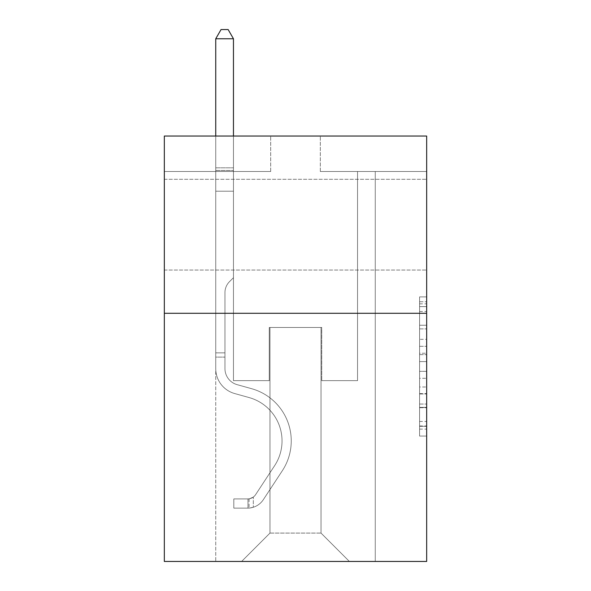 <?xml version="1.0" encoding="UTF-8"?>
<svg xmlns="http://www.w3.org/2000/svg" width="591" height="591" viewBox="0 0 591 591"><rect width="100%" height="100%" fill="white"/><g stroke="black" fill="none" stroke-linecap="round" stroke-linejoin="round"><path stroke-width="0.44" stroke-dasharray="2.96 2.22" d="M419.58 339.33L419.58 361.603L426.665 361.603L426.665 429.11L426.665 303.84L426.665 361.603L419.58 361.603L419.58 301.75L419.58 436.069L419.58 296.881L419.58 426.325L426.665 426.325L419.58 426.325L426.665 426.325L419.58 426.325L419.58 404.052L419.58 436.069L426.665 436.069L426.665 296.881L426.665 425.978L426.665 371.34L419.58 371.34L426.665 371.34L426.665 404.052L426.665 306.618L419.58 306.618L426.665 306.618L426.665 436.069L426.665 303.84L426.665 436.069L419.58 436.069L419.58 296.881L426.665 296.881L426.665 303.84L426.665 296.881L426.665 303.84L426.665 296.881L426.665 301.75L426.665 296.881L419.58 296.881L419.58 306.618L426.665 306.618L419.58 306.618L419.58 339.33L426.665 339.33M426.665 224.669L426.665 270.05L426.665 224.669M164.335 224.669L164.335 270.05L164.335 224.669M426.665 353.248L426.665 346.289L426.665 353.248L419.58 353.248L419.58 325.235L419.58 407.709L419.58 387.002L426.665 387.002L419.58 387.002L419.58 436.069L426.665 436.069L419.58 436.069L426.665 436.069L419.58 436.069L419.58 296.881L426.665 296.881L419.58 296.881L426.665 296.881L419.58 296.881L419.58 353.248L426.665 353.248M426.665 313.296L426.665 561.45L164.335 561.45L164.335 313.296L426.665 313.296L426.665 136.041L320.315 136.041L426.665 136.041L426.665 171.493L426.665 136.041L164.335 136.041L270.685 136.041L164.335 136.041L164.335 313.296L426.665 313.296L164.335 313.296M215.737 561.45L375.263 561.45L375.263 171.493L357.54 171.493L375.263 171.493L357.54 171.493L375.263 171.493L357.54 171.493L375.263 171.493L357.54 171.493L375.263 171.493L357.54 171.493L375.263 171.493L357.54 171.493L375.263 171.493L375.263 561.45L375.263 171.493L375.263 561.45L375.263 171.493L375.263 561.45L375.263 171.493L375.263 561.45L375.263 171.493L375.263 561.45L375.263 171.493L375.263 561.45L215.737 561.45L241.616 561.45L215.737 561.45L241.616 561.45L215.737 561.45L241.616 561.45L215.737 561.45L241.616 561.45L215.737 561.45L241.616 561.45L215.737 561.45L215.737 171.493L233.46 171.493L215.737 171.493L233.46 171.493L215.737 171.493L233.46 171.493L215.737 171.493L233.46 171.493L215.737 171.493L233.46 171.493L215.737 171.493L233.46 171.493L215.737 171.493L215.737 561.45M426.665 171.493L320.315 171.493L426.665 171.493M164.335 171.493L270.685 171.493L164.335 171.493L164.335 136.041L164.335 171.493M269.976 533.089L269.976 327.473L269.976 533.089L269.976 327.473L321.024 327.473L321.024 533.089L269.976 533.089L241.616 561.45L269.976 533.089L269.976 327.473L269.976 533.089L269.976 327.473L269.267 327.473L269.267 380.656L233.46 380.656L233.46 171.493L233.46 380.656L233.46 171.493L233.46 380.656L233.46 171.493L233.46 380.656L233.46 171.493L233.46 380.656L233.46 171.493L233.46 380.656L233.46 171.493L233.46 380.656L269.267 380.656L233.46 380.656L269.267 380.656L233.46 380.656L269.267 380.656L233.46 380.656L269.267 380.656L233.46 380.656L269.267 380.656L233.46 380.656L269.267 380.656L269.267 327.473L269.267 380.656L269.267 327.473L269.267 380.656L269.267 327.473L269.267 380.656L269.267 327.473L269.267 380.656L269.267 327.473L269.267 380.656L269.267 327.473L269.976 327.473L269.267 327.473L269.976 327.473L269.267 327.473L269.976 327.473L269.267 327.473L269.976 327.473L269.267 327.473L269.976 327.473L269.267 327.473L269.976 327.473L269.976 533.089L241.616 561.45L269.976 533.089L269.976 327.473L269.976 533.089L241.616 561.45L269.976 533.089L269.976 327.473L269.976 533.089L241.616 561.45L269.976 533.089L269.976 327.473L269.976 533.089L241.616 561.45L269.976 533.089L241.616 561.45L269.976 533.089L321.024 533.089L321.024 327.473L321.024 533.089L349.384 561.45L321.024 533.089L321.024 327.473L321.024 533.089L349.384 561.45L321.024 533.089L321.024 327.473L321.024 533.089L349.384 561.45L321.024 533.089L321.024 327.473L321.024 533.089L349.384 561.45L321.024 533.089L321.024 327.473L321.024 533.089L349.384 561.45L321.024 533.089L321.024 327.473L321.024 533.089L349.384 561.45L321.024 533.089L321.024 327.473L269.976 327.473L269.976 533.089L241.616 561.45L269.976 533.089M321.733 327.473L321.024 327.473L321.733 327.473L321.024 327.473L321.733 327.473L321.024 327.473L321.733 327.473L321.024 327.473L321.733 327.473L321.024 327.473L321.733 327.473L321.024 327.473L321.733 327.473L321.733 380.656L321.733 327.473M349.384 561.45L321.024 533.089L349.384 561.45M320.315 171.493L320.315 136.041L320.315 171.493M270.685 171.493L270.685 136.041L270.685 171.493M357.54 171.493L357.54 380.656L321.733 380.656L357.54 380.656L321.733 380.656L357.54 380.656L321.733 380.656L357.54 380.656L321.733 380.656L357.54 380.656L321.733 380.656L357.54 380.656L321.733 380.656L357.54 380.656L357.54 171.493M419.58 361.603L426.665 361.603L419.58 361.603M419.58 301.75L419.58 296.881L419.58 301.75L426.665 301.75L419.58 301.75M419.58 407.362L419.58 378.306L419.58 407.362L426.665 407.362L419.58 407.362M419.58 378.306L419.58 371.34L426.665 371.34L419.58 371.34L419.58 378.306L426.665 378.306L419.58 378.306M419.58 325.235L419.58 306.618L419.58 325.235L426.665 325.235L419.58 325.235M419.58 296.881L426.665 296.881L419.58 296.881L419.58 303.84L419.58 296.881L426.665 296.881M419.58 436.069L426.665 436.069L419.58 436.069L419.58 429.11L419.58 436.069M215.737 357.112L215.737 38.77L215.737 191.203L215.737 38.77L233.46 38.77L233.46 167.807L233.46 38.77L215.737 38.77L221.056 29.55L228.141 29.55L221.056 29.55L215.737 38.77L215.737 191.203L215.737 38.77L233.46 38.77L228.141 29.55L233.46 38.77L233.46 191.203L215.737 191.203L215.737 170.452L215.737 191.203L233.46 191.203L233.46 277.704L229.463 281.7A15.403 15.403 0 0 0 224.957 292.597A15.403 15.403 0 0 1 229.463 281.7L233.46 277.704L233.46 38.77L215.737 38.77L221.056 29.55L228.141 29.55L221.056 29.55L215.737 38.77L215.737 170.452L215.737 38.77L233.46 38.77L228.141 29.55L233.46 38.77L233.46 191.203L215.737 191.203L215.737 368.607A25.878 25.878 0 0 0 234.664 393.54A25.878 25.878 0 0 1 215.737 368.607L215.737 191.203L233.46 191.203L233.46 277.704L229.463 281.7A15.403 15.403 0 0 0 224.957 292.597A15.403 15.403 0 0 1 229.463 281.7L233.46 277.704L233.46 38.77L215.737 38.77L221.056 29.55L228.141 29.55L221.056 29.55L215.737 38.77L215.737 368.607A25.878 25.878 0 0 0 234.664 393.54A25.878 25.878 0 0 1 215.737 368.607L215.737 191.203L233.46 191.203L233.46 277.704L229.463 281.7A15.403 15.403 0 0 0 224.957 292.597A15.403 15.403 0 0 1 229.463 281.7L233.46 277.704L233.46 191.203L215.737 191.203L215.737 368.607A25.878 25.878 0 0 0 234.664 393.54A25.878 25.878 0 0 1 215.737 368.607L215.737 191.203L233.46 191.203L233.46 170.452L233.46 277.704L229.463 281.7A15.403 15.403 0 0 0 224.957 292.597A15.403 15.403 0 0 1 229.463 281.7L233.46 277.704L233.46 191.203L215.737 191.203L215.737 368.607A25.878 25.878 0 0 0 234.664 393.54L249.092 397.558L234.664 393.54A25.878 25.878 0 0 1 215.737 368.607L215.737 191.203L233.46 191.203L233.46 167.807L233.46 277.704L229.463 281.7A15.403 15.403 0 0 0 224.957 292.597A15.403 15.403 0 0 1 229.463 281.7L233.46 277.704L233.46 191.203L215.737 191.203L215.737 368.607A25.878 25.878 0 0 0 234.664 393.54A25.878 25.878 0 0 1 215.737 368.607L215.737 191.203L233.46 191.203L233.46 38.77L228.141 29.55L233.46 38.77L233.46 277.704L229.463 281.7A15.403 15.403 0 0 0 224.957 292.597A15.403 15.403 0 0 1 229.463 281.7L233.46 277.704L233.46 191.203L215.737 191.203L215.737 368.607L215.737 357.112L224.957 357.112L224.957 352.857L215.737 352.857L224.957 352.857L224.957 368.607L224.957 292.597L224.957 368.607A16.659 16.659 0 0 0 237.139 384.66A16.659 16.659 0 0 1 224.957 368.607L224.957 292.597L224.957 368.607L224.957 352.857L215.737 352.857L224.957 352.857L224.957 368.607A16.659 16.659 0 0 0 237.139 384.66A16.659 16.659 0 0 1 224.957 368.607L224.957 292.597L224.957 368.607A16.659 16.659 0 0 0 237.139 384.66A16.659 16.659 0 0 1 224.957 368.607L224.957 292.597L224.957 368.607L224.957 352.857L215.737 352.857L224.957 352.857L224.957 368.607A16.659 16.659 0 0 0 237.139 384.66L251.567 388.679L237.139 384.66A16.659 16.659 0 0 1 224.957 368.607L224.957 292.597L224.957 368.607A16.659 16.659 0 0 0 237.139 384.66A16.659 16.659 0 0 1 224.957 368.607L224.957 292.597L224.957 368.607L224.957 357.112L215.737 357.112M247.998 508.127A18.786 18.786 0 0 0 263.35 499.654L282.358 470.68A54.239 54.239 0 0 0 251.567 388.679L237.139 384.66A16.659 16.659 0 0 1 224.957 368.607A16.659 16.659 0 0 0 237.139 384.66L251.567 388.679L237.139 384.66A16.659 16.659 0 0 1 224.957 368.607A16.659 16.659 0 0 0 237.139 384.66A16.659 16.659 0 0 1 224.957 368.607A16.659 16.659 0 0 0 237.139 384.66L251.567 388.679A54.239 54.239 0 0 1 282.358 470.68A54.239 54.239 0 0 0 251.567 388.679L237.139 384.66A16.659 16.659 0 0 1 224.957 368.607A16.659 16.659 0 0 0 237.139 384.66L251.567 388.679L237.139 384.66A16.659 16.659 0 0 1 224.957 368.607A16.659 16.659 0 0 0 237.139 384.66A16.659 16.659 0 0 1 224.957 368.607A16.659 16.659 0 0 0 237.139 384.66L251.567 388.679L237.139 384.66A16.659 16.659 0 0 1 224.957 368.607A16.659 16.659 0 0 0 237.139 384.66L251.567 388.679A54.239 54.239 0 0 1 282.358 470.68A54.239 54.239 0 0 0 251.567 388.679L237.139 384.66L251.567 388.679A54.239 54.239 0 0 1 282.358 470.68L263.35 499.654L282.358 470.68A54.239 54.239 0 0 0 251.567 388.679L237.139 384.66L251.567 388.679A54.239 54.239 0 0 1 282.358 470.68A54.239 54.239 0 0 0 251.567 388.679L237.139 384.66L251.567 388.679A54.239 54.239 0 0 1 282.358 470.68A54.239 54.239 0 0 0 251.567 388.679L237.139 384.66L251.567 388.679A54.239 54.239 0 0 1 282.358 470.68L263.35 499.654L282.358 470.68A54.239 54.239 0 0 0 251.567 388.679A54.239 54.239 0 0 1 282.358 470.68A54.239 54.239 0 0 0 251.567 388.679A54.239 54.239 0 0 1 282.358 470.68L263.35 499.654A18.786 18.786 0 0 1 253.317 507.255A18.786 18.786 0 0 0 263.35 499.654L282.358 470.68A54.239 54.239 0 0 0 251.567 388.679A54.239 54.239 0 0 1 282.358 470.68L263.35 499.654L282.358 470.68A54.239 54.239 0 0 0 251.567 388.679A54.239 54.239 0 0 1 282.358 470.68A54.239 54.239 0 0 0 251.567 388.679A54.239 54.239 0 0 1 282.358 470.68L263.35 499.654L282.358 470.68A54.239 54.239 0 0 0 251.567 388.679A54.239 54.239 0 0 1 282.358 470.68L263.35 499.654A18.786 18.786 0 0 1 253.317 507.255C247.851 508.415 247.851 508.415 253.317 507.255C247.851 508.415 247.851 508.415 253.317 507.255A18.786 18.786 0 0 0 263.35 499.654L282.358 470.68L263.35 499.654A18.786 18.786 0 0 1 253.317 507.255C247.851 508.415 247.851 508.415 253.317 507.255C247.851 508.415 247.851 508.415 253.317 507.255A18.786 18.786 0 0 0 263.35 499.654L282.358 470.68L263.35 499.654A18.786 18.786 0 0 1 253.317 507.255C247.851 508.415 247.851 508.415 253.317 507.255C247.851 508.415 247.851 508.415 253.317 507.255A18.786 18.786 0 0 0 263.35 499.654L282.358 470.68L263.35 499.654A18.786 18.786 0 0 1 253.317 507.255C247.851 508.415 247.851 508.415 253.317 507.255C247.851 508.415 247.851 508.415 253.317 507.255A18.786 18.786 0 0 0 263.35 499.654L282.358 470.68L263.35 499.654A18.786 18.786 0 0 1 253.317 507.255C247.851 508.415 247.851 508.415 253.317 507.255C247.851 508.415 247.851 508.415 253.317 507.255A18.786 18.786 0 0 0 263.35 499.654A18.786 18.786 0 0 1 247.998 508.127L247.998 498.907A9.574 9.574 0 0 0 255.644 494.593L274.652 465.627A45.019 45.019 0 0 0 249.092 397.558L234.664 393.54A25.878 25.878 0 0 1 215.737 368.607A25.878 25.878 0 0 0 234.664 393.54L249.092 397.558A45.019 45.019 0 0 1 274.652 465.627A45.019 45.019 0 0 0 249.092 397.558L234.664 393.54A25.878 25.878 0 0 1 215.737 368.607A25.878 25.878 0 0 0 234.664 393.54A25.878 25.878 0 0 1 215.737 368.607A25.878 25.878 0 0 0 234.664 393.54L249.092 397.558L234.664 393.54A25.878 25.878 0 0 1 215.737 368.607A25.878 25.878 0 0 0 234.664 393.54L249.092 397.558L234.664 393.54A25.878 25.878 0 0 1 215.737 368.607A25.878 25.878 0 0 0 234.664 393.54A25.878 25.878 0 0 1 215.737 368.607A25.878 25.878 0 0 0 234.664 393.54L249.092 397.558A45.019 45.019 0 0 1 274.652 465.627A45.019 45.019 0 0 0 249.092 397.558L234.664 393.54A25.878 25.878 0 0 1 215.737 368.607A25.878 25.878 0 0 0 234.664 393.54L249.092 397.558A45.019 45.019 0 0 1 274.652 465.627L255.644 494.593L274.652 465.627A45.019 45.019 0 0 0 249.092 397.558L234.664 393.54L249.092 397.558A45.019 45.019 0 0 1 274.652 465.627A45.019 45.019 0 0 0 249.092 397.558L234.664 393.54L249.092 397.558A45.019 45.019 0 0 1 274.652 465.627A45.019 45.019 0 0 0 249.092 397.558L234.664 393.54L249.092 397.558A45.019 45.019 0 0 1 274.652 465.627L255.644 494.593L274.652 465.627A45.019 45.019 0 0 0 249.092 397.558A45.019 45.019 0 0 1 274.652 465.627A45.019 45.019 0 0 0 249.092 397.558A45.019 45.019 0 0 1 274.652 465.627L255.644 494.593A9.574 9.574 0 0 1 253.317 497.053C247.947 499.521 247.947 499.521 253.317 497.053C247.947 499.521 247.947 499.521 253.317 497.053A9.574 9.574 0 0 0 255.644 494.593L274.652 465.627A45.019 45.019 0 0 0 249.092 397.558A45.019 45.019 0 0 1 274.652 465.627L255.644 494.593L274.652 465.627A45.019 45.019 0 0 0 249.092 397.558A45.019 45.019 0 0 1 274.652 465.627A45.019 45.019 0 0 0 249.092 397.558A45.019 45.019 0 0 1 274.652 465.627L255.644 494.593L274.652 465.627A45.019 45.019 0 0 0 249.092 397.558A45.019 45.019 0 0 1 274.652 465.627L255.644 494.593A9.574 9.574 0 0 1 253.317 497.053C247.947 499.521 247.947 499.521 253.317 497.053C247.947 499.521 247.947 499.521 253.317 497.053A9.574 9.574 0 0 0 255.644 494.593L274.652 465.627L255.644 494.593A9.574 9.574 0 0 1 253.317 497.053C247.947 499.521 247.947 499.521 253.317 497.053C247.947 499.521 247.947 499.521 253.317 497.053A9.574 9.574 0 0 0 255.644 494.593L274.652 465.627L255.644 494.593A9.574 9.574 0 0 1 253.317 497.053C247.947 499.521 247.947 499.521 253.317 497.053C247.947 499.521 247.947 499.521 253.317 497.053A9.574 9.574 0 0 0 255.644 494.593L274.652 465.627L255.644 494.593A9.574 9.574 0 0 1 253.317 497.053C247.947 499.521 247.947 499.521 253.317 497.053C247.947 499.521 247.947 499.521 253.317 497.053A9.574 9.574 0 0 0 255.644 494.593L274.652 465.627L255.644 494.593A9.574 9.574 0 0 1 253.317 497.053C247.947 499.521 247.947 499.521 253.317 497.053C247.947 499.521 247.947 499.521 253.317 497.053A9.574 9.574 0 0 0 255.644 494.593A9.574 9.574 0 0 1 247.998 498.907L247.998 508.127L233.814 508.134L247.998 508.127A18.786 18.786 0 0 0 263.35 499.654A18.786 18.786 0 0 1 247.998 508.127L247.998 498.907L233.814 498.915L247.998 498.907A9.574 9.574 0 0 0 255.644 494.593A9.574 9.574 0 0 1 247.998 498.907L247.998 508.127L233.814 508.134L233.814 498.915L233.814 508.134L247.998 508.127A18.786 18.786 0 0 0 263.35 499.654A18.786 18.786 0 0 1 247.998 508.127L247.998 498.907L233.814 498.915L247.998 498.907A9.574 9.574 0 0 0 255.644 494.593A9.574 9.574 0 0 1 247.998 498.907L247.998 508.127L233.814 508.134L233.814 498.915L233.814 508.134L247.998 508.127A18.786 18.786 0 0 0 263.35 499.654A18.786 18.786 0 0 1 247.998 508.127L247.998 498.907L233.814 498.915L247.998 498.907A9.574 9.574 0 0 0 255.644 494.593A9.574 9.574 0 0 1 247.998 498.907L247.998 508.127L233.814 508.134L233.814 498.915L233.814 508.134L247.998 508.127A18.786 18.786 0 0 0 263.35 499.654A18.786 18.786 0 0 1 247.998 508.127L247.998 498.907L233.814 498.915L247.998 498.907A9.574 9.574 0 0 0 255.644 494.593A9.574 9.574 0 0 1 247.998 498.907L247.998 508.127L233.814 508.134L233.814 498.915L233.814 508.134L247.998 508.127A18.786 18.786 0 0 0 263.35 499.654A18.786 18.786 0 0 1 247.998 508.127L247.998 498.907L233.814 498.915L247.998 498.907A9.574 9.574 0 0 0 255.644 494.593A9.574 9.574 0 0 1 247.998 498.907L247.998 508.127L233.814 508.134L233.814 498.915L233.814 508.134L247.998 508.127M215.737 136.041L215.737 38.77L233.46 38.77L215.737 38.77L221.056 29.55L228.141 29.55L221.056 29.55L215.737 38.77L215.737 167.807L215.737 38.77L233.46 38.77L228.141 29.55L233.46 38.77L233.46 167.807L233.46 38.77L215.737 38.77L221.056 29.55L228.141 29.55L221.056 29.55L215.737 38.77L233.46 38.77L228.141 29.55L233.46 38.77L233.46 136.041M233.814 498.915L247.644 498.915L233.814 498.915L233.814 508.134L233.814 498.915M215.737 167.807L215.737 170.452L215.737 167.807L233.46 167.807L215.737 167.807M253.317 507.255C247.851 508.415 247.851 508.415 253.317 507.255C247.851 508.415 247.851 508.415 253.317 507.255L253.317 497.053L253.317 507.255M233.46 38.77L228.141 29.55L221.056 29.55L215.737 38.77M419.58 404.052L426.665 404.052L419.58 404.052M419.58 393.613L426.665 393.613M419.58 328.892L426.665 328.892L419.58 328.892M419.58 303.84L426.665 303.84M419.58 429.11L426.665 429.11M419.58 421.449L426.665 421.449M419.58 311.494L426.665 311.494M419.58 354.644L426.665 354.644L419.58 354.644M419.58 393.961L426.665 393.961L419.58 393.961M419.58 407.709L426.665 407.709L419.58 407.709M419.58 346.289L426.665 346.289L419.58 346.289M215.737 170.452L233.46 170.452L215.737 170.452M164.335 179.295L426.665 179.295L164.335 179.295M164.335 270.05L426.665 270.05L164.335 270.05M419.58 425.978L426.665 425.978M419.58 426.325L426.665 426.325M419.58 306.618L426.665 306.618M249.062 498.811L249.062 508.075L249.062 498.811"/><path stroke-width="0.89" d="M426.665 313.296L426.665 561.45L164.335 561.45L164.335 136.041L426.665 136.041L426.665 313.296L164.335 313.296M233.46 136.041L233.46 38.77L215.737 38.77L215.737 136.041M215.737 38.77L221.056 29.55L228.141 29.55L233.46 38.77"/></g></svg>
